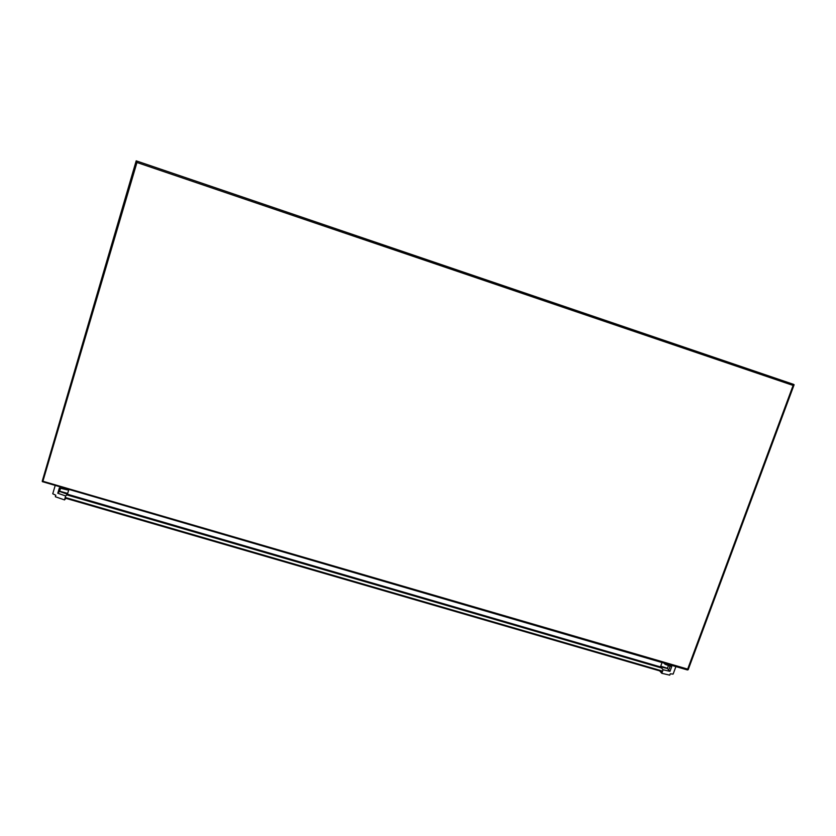 <?xml version="1.0" encoding="UTF-8"?>
<svg xmlns="http://www.w3.org/2000/svg" width="836" height="836" viewBox="0 0 836 836"><rect width="100%" height="100%" fill="white"/><g stroke="black" fill="none" stroke-linecap="round" stroke-linejoin="round"><path stroke-width="1.25" d="M687.955 669.74L687.673 669.103L42.417 481.118L42.375 481.651L687.453 669.96L688.206 669.615M687.673 669.103L793.113 385.427L794.116 384.748L793.489 384.299M793.113 385.427L136.947 162.498L136.195 160.846L793.594 384.372M136.184 160.899L42.228 481.212M65.647 497.263L65.208 498.131L662.248 671.621L662.457 671.078L65.386 497.524M669.302 668.81L669.929 666.564L669.302 668.81M664.056 663.136L665.101 664.307L671.716 666.626L669.97 671.36L663.094 669.761L660.586 666.909L661.945 662.52M668.445 665.477L667.421 668.507L669.97 671.36M663.094 669.761L661.788 673.293L669.761 675.154L670.253 673.795L673.126 674.098L675.906 666.595M665.393 663.523L665.101 664.307M661.788 673.293L659.677 670.88M59.722 488.621L58.928 491.045L59.722 488.621M68.907 489.394L67.402 494.17L65.678 495.967L57.788 493.24L59.565 491.453L60.547 488.266M57.788 493.24L59.346 487.984L67.486 489.927L68.197 489.185M67.486 489.927L67.737 489.06M65.96 498.35L64.508 499.897L55.354 496.741L55.803 495.236L52.752 493.773L55.228 485.402M64.508 499.897L65.678 495.967M660.639 666.971L67.361 494.201M43.023 480.825L136.947 162.498M661.527 667.974L66.755 494.849M660.607 666.156L667.421 668.246M660.586 666.909L667.421 668.507M67.402 494.17L59.565 491.453M67.706 493.439L59.669 491.202M688.164 669.73L794.116 384.748M42.375 481.651L687.453 669.96"/></g></svg>
